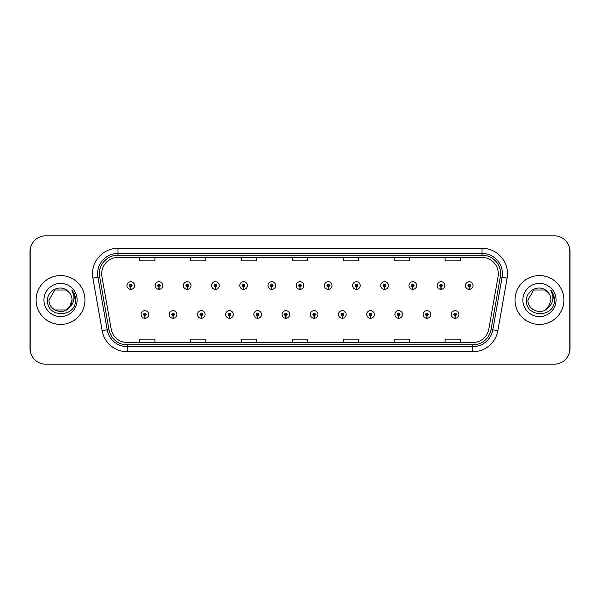 <?xml version="1.0" encoding="UTF-8"?>
<svg xmlns="http://www.w3.org/2000/svg" width="600" height="600" viewBox="0 0 600 600"><rect width="100%" height="100%" fill="white"/><g stroke="black" fill="none" stroke-linecap="round" stroke-linejoin="round"><path stroke-width="0.9" d="M173.04 315.728L172.928 318.27A3.817 3.817 0 0 0 173.257 318.27L173.153 315.728A1.275 1.275 0 0 0 174.368 314.46A1.275 1.275 0 0 0 173.093 313.185A1.275 1.275 0 0 0 171.825 314.46A1.275 1.275 0 0 0 173.04 315.728L173.07 314.962A0.51 0.51 0 0 1 172.583 314.46A0.51 0.51 0 0 1 173.093 313.95A0.51 0.51 0 0 1 173.602 314.46A0.51 0.51 0 0 1 173.115 314.962L173.153 315.728M201.24 315.728L201.127 318.27A3.817 3.817 0 0 0 201.465 318.27L201.353 315.728A1.275 1.275 0 0 0 202.567 314.46A1.275 1.275 0 0 0 201.292 313.185A1.275 1.275 0 0 0 200.025 314.46A1.275 1.275 0 0 0 201.24 315.728L201.27 314.962A0.51 0.51 0 0 1 200.782 314.46A0.51 0.51 0 0 1 201.292 313.95A0.51 0.51 0 0 1 201.803 314.46A0.51 0.51 0 0 1 201.315 314.962L201.353 315.728M229.44 315.728L229.327 318.27A3.817 3.817 0 0 0 229.665 318.27L229.553 315.728A1.275 1.275 0 0 0 230.767 314.46A1.275 1.275 0 0 0 229.5 313.185A1.275 1.275 0 0 0 228.225 314.46A1.275 1.275 0 0 0 229.44 315.728L229.478 314.962A0.51 0.51 0 0 1 228.99 314.46A0.51 0.51 0 0 1 229.5 313.95A0.51 0.51 0 0 1 230.002 314.46A0.51 0.51 0 0 1 229.522 314.962L229.553 315.728M257.64 315.728L257.535 318.27A3.817 3.817 0 0 0 257.865 318.27L257.752 315.728A1.275 1.275 0 0 0 258.968 314.46A1.275 1.275 0 0 0 257.7 313.185A1.275 1.275 0 0 0 256.425 314.46A1.275 1.275 0 0 0 257.64 315.728L257.678 314.962A0.51 0.51 0 0 1 257.19 314.46A0.51 0.51 0 0 1 257.7 313.95A0.51 0.51 0 0 1 258.21 314.46A0.51 0.51 0 0 1 257.722 314.962L257.752 315.728M285.847 315.728L285.735 318.27A3.817 3.817 0 0 0 286.065 318.27L285.952 315.728A1.275 1.275 0 0 0 287.175 314.46A1.275 1.275 0 0 0 285.9 313.185A1.275 1.275 0 0 0 284.625 314.46A1.275 1.275 0 0 0 285.847 315.728L285.877 314.962A0.51 0.51 0 0 1 285.39 314.46A0.51 0.51 0 0 1 285.9 313.95A0.51 0.51 0 0 1 286.41 314.46A0.51 0.51 0 0 1 285.923 314.962L285.952 315.728M314.048 315.728L313.935 318.27A3.817 3.817 0 0 0 314.265 318.27L314.153 315.728A1.275 1.275 0 0 0 315.375 314.46A1.275 1.275 0 0 0 314.1 313.185A1.275 1.275 0 0 0 312.825 314.46A1.275 1.275 0 0 0 314.048 315.728L314.077 314.962A0.51 0.51 0 0 1 313.59 314.46A0.51 0.51 0 0 1 314.1 313.95A0.51 0.51 0 0 1 314.61 314.46A0.51 0.51 0 0 1 314.123 314.962L314.153 315.728M342.248 315.728L342.135 318.27A3.817 3.817 0 0 0 342.465 318.27L342.36 315.728A1.275 1.275 0 0 0 343.575 314.46A1.275 1.275 0 0 0 342.3 313.185A1.275 1.275 0 0 0 341.032 314.46A1.275 1.275 0 0 0 342.248 315.728L342.278 314.962A0.51 0.51 0 0 1 341.79 314.46A0.51 0.51 0 0 1 342.3 313.95A0.51 0.51 0 0 1 342.81 314.46A0.51 0.51 0 0 1 342.322 314.962L342.36 315.728M370.447 315.728L370.335 318.27A3.817 3.817 0 0 0 370.673 318.27L370.56 315.728A1.275 1.275 0 0 0 371.775 314.46A1.275 1.275 0 0 0 370.5 313.185A1.275 1.275 0 0 0 369.233 314.46A1.275 1.275 0 0 0 370.447 315.728L370.478 314.962A0.51 0.51 0 0 1 369.998 314.46A0.51 0.51 0 0 1 370.5 313.95A0.51 0.51 0 0 1 371.01 314.46A0.51 0.51 0 0 1 370.522 314.962L370.56 315.728M398.647 315.728L398.535 318.27A3.817 3.817 0 0 0 398.873 318.27L398.76 315.728A1.275 1.275 0 0 0 399.975 314.46A1.275 1.275 0 0 0 398.707 313.185A1.275 1.275 0 0 0 397.433 314.46A1.275 1.275 0 0 0 398.647 315.728L398.685 314.962A0.51 0.51 0 0 1 398.197 314.46A0.51 0.51 0 0 1 398.707 313.95A0.51 0.51 0 0 1 399.217 314.46A0.51 0.51 0 0 1 398.73 314.962L398.76 315.728M426.847 315.728L426.743 318.27A3.817 3.817 0 0 0 427.072 318.27L426.96 315.728A1.275 1.275 0 0 0 428.175 314.46A1.275 1.275 0 0 0 426.908 313.185A1.275 1.275 0 0 0 425.632 314.46A1.275 1.275 0 0 0 426.847 315.728L426.885 314.962A0.51 0.51 0 0 1 426.397 314.46A0.51 0.51 0 0 1 426.908 313.95A0.51 0.51 0 0 1 427.418 314.46A0.51 0.51 0 0 1 426.93 314.962L426.96 315.728M455.055 315.728L454.942 318.27A3.817 3.817 0 0 0 455.272 318.27L455.16 315.728A1.275 1.275 0 0 0 456.382 314.46A1.275 1.275 0 0 0 455.107 313.185A1.275 1.275 0 0 0 453.832 314.46A1.275 1.275 0 0 0 455.055 315.728L455.085 314.962A0.51 0.51 0 0 1 454.597 314.46A0.51 0.51 0 0 1 455.107 313.95A0.51 0.51 0 0 1 455.618 314.46A0.51 0.51 0 0 1 455.13 314.962L455.16 315.728M144.84 315.728L144.727 318.27A3.817 3.817 0 0 0 145.058 318.27L144.945 315.728A1.275 1.275 0 0 0 146.167 314.46A1.275 1.275 0 0 0 144.892 313.185A1.275 1.275 0 0 0 143.618 314.46A1.275 1.275 0 0 0 144.84 315.728L144.87 314.962A0.51 0.51 0 0 1 144.382 314.46A0.51 0.51 0 0 1 144.892 313.95A0.51 0.51 0 0 1 145.403 314.46A0.51 0.51 0 0 1 144.915 314.962L144.945 315.728M158.94 286.815L158.828 289.358A3.817 3.817 0 0 0 159.157 289.358L159.045 286.815A1.275 1.275 0 0 0 160.267 285.54A1.275 1.275 0 0 0 158.993 284.272A1.275 1.275 0 0 0 157.718 285.54A1.275 1.275 0 0 0 158.94 286.815L158.97 286.05A0.51 0.51 0 0 1 158.483 285.54A0.51 0.51 0 0 1 158.993 285.038A0.51 0.51 0 0 1 159.502 285.54A0.51 0.51 0 0 1 159.015 286.05L159.045 286.815M187.14 286.815L187.028 289.358A3.817 3.817 0 0 0 187.358 289.358L187.252 286.815A1.275 1.275 0 0 0 188.468 285.54A1.275 1.275 0 0 0 187.192 284.272A1.275 1.275 0 0 0 185.925 285.54A1.275 1.275 0 0 0 187.14 286.815L187.17 286.05A0.51 0.51 0 0 1 186.683 285.54A0.51 0.51 0 0 1 187.192 285.038A0.51 0.51 0 0 1 187.703 285.54A0.51 0.51 0 0 1 187.215 286.05L187.252 286.815M215.34 286.815L215.228 289.358A3.817 3.817 0 0 0 215.565 289.358L215.452 286.815A1.275 1.275 0 0 0 216.667 285.54A1.275 1.275 0 0 0 215.392 284.272A1.275 1.275 0 0 0 214.125 285.54A1.275 1.275 0 0 0 215.34 286.815L215.37 286.05A0.51 0.51 0 0 1 214.89 285.54A0.51 0.51 0 0 1 215.392 285.038A0.51 0.51 0 0 1 215.903 285.54A0.51 0.51 0 0 1 215.415 286.05L215.452 286.815M243.54 286.815L243.428 289.358A3.817 3.817 0 0 0 243.765 289.358L243.653 286.815A1.275 1.275 0 0 0 244.868 285.54A1.275 1.275 0 0 0 243.6 284.272A1.275 1.275 0 0 0 242.325 285.54A1.275 1.275 0 0 0 243.54 286.815L243.577 286.05A0.51 0.51 0 0 1 243.09 285.54A0.51 0.51 0 0 1 243.6 285.038A0.51 0.51 0 0 1 244.11 285.54A0.51 0.51 0 0 1 243.623 286.05L243.653 286.815M271.74 286.815L271.635 289.358A3.817 3.817 0 0 0 271.965 289.358L271.853 286.815A1.275 1.275 0 0 0 273.075 285.54A1.275 1.275 0 0 0 271.8 284.272A1.275 1.275 0 0 0 270.525 285.54A1.275 1.275 0 0 0 271.74 286.815L271.778 286.05A0.51 0.51 0 0 1 271.29 285.54A0.51 0.51 0 0 1 271.8 285.038A0.51 0.51 0 0 1 272.31 285.54A0.51 0.51 0 0 1 271.822 286.05L271.853 286.815M299.947 286.815L299.835 289.358A3.817 3.817 0 0 0 300.165 289.358L300.053 286.815A1.275 1.275 0 0 0 301.275 285.54A1.275 1.275 0 0 0 300 284.272A1.275 1.275 0 0 0 298.725 285.54A1.275 1.275 0 0 0 299.947 286.815L299.978 286.05A0.51 0.51 0 0 1 299.49 285.54A0.51 0.51 0 0 1 300 285.038A0.51 0.51 0 0 1 300.51 285.54A0.51 0.51 0 0 1 300.022 286.05L300.053 286.815M328.147 286.815L328.035 289.358A3.817 3.817 0 0 0 328.365 289.358L328.26 286.815A1.275 1.275 0 0 0 329.475 285.54A1.275 1.275 0 0 0 328.2 284.272A1.275 1.275 0 0 0 326.925 285.54A1.275 1.275 0 0 0 328.147 286.815L328.178 286.05A0.51 0.51 0 0 1 327.69 285.54A0.51 0.51 0 0 1 328.2 285.038A0.51 0.51 0 0 1 328.71 285.54A0.51 0.51 0 0 1 328.222 286.05L328.26 286.815M356.347 286.815L356.235 289.358A3.817 3.817 0 0 0 356.572 289.358L356.46 286.815A1.275 1.275 0 0 0 357.675 285.54A1.275 1.275 0 0 0 356.4 284.272A1.275 1.275 0 0 0 355.132 285.54A1.275 1.275 0 0 0 356.347 286.815L356.377 286.05A0.51 0.51 0 0 1 355.89 285.54A0.51 0.51 0 0 1 356.4 285.038A0.51 0.51 0 0 1 356.91 285.54A0.51 0.51 0 0 1 356.423 286.05L356.46 286.815M384.548 286.815L384.435 289.358A3.817 3.817 0 0 0 384.772 289.358L384.66 286.815A1.275 1.275 0 0 0 385.875 285.54A1.275 1.275 0 0 0 384.607 284.272A1.275 1.275 0 0 0 383.332 285.54A1.275 1.275 0 0 0 384.548 286.815L384.585 286.05A0.51 0.51 0 0 1 384.097 285.54A0.51 0.51 0 0 1 384.607 285.038A0.51 0.51 0 0 1 385.11 285.54A0.51 0.51 0 0 1 384.63 286.05L384.66 286.815M412.748 286.815L412.643 289.358A3.817 3.817 0 0 0 412.972 289.358L412.86 286.815A1.275 1.275 0 0 0 414.075 285.54A1.275 1.275 0 0 0 412.808 284.272A1.275 1.275 0 0 0 411.533 285.54A1.275 1.275 0 0 0 412.748 286.815L412.785 286.05A0.51 0.51 0 0 1 412.298 285.54A0.51 0.51 0 0 1 412.808 285.038A0.51 0.51 0 0 1 413.317 285.54A0.51 0.51 0 0 1 412.83 286.05L412.86 286.815M440.955 286.815L440.842 289.358A3.817 3.817 0 0 0 441.173 289.358L441.06 286.815A1.275 1.275 0 0 0 442.283 285.54A1.275 1.275 0 0 0 441.007 284.272A1.275 1.275 0 0 0 439.732 285.54A1.275 1.275 0 0 0 440.955 286.815L440.985 286.05A0.51 0.51 0 0 1 440.498 285.54A0.51 0.51 0 0 1 441.007 285.038A0.51 0.51 0 0 1 441.518 285.54A0.51 0.51 0 0 1 441.03 286.05L441.06 286.815M469.155 286.815L469.043 289.358A3.817 3.817 0 0 0 469.373 289.358L469.26 286.815A1.275 1.275 0 0 0 470.482 285.54A1.275 1.275 0 0 0 469.207 284.272A1.275 1.275 0 0 0 467.933 285.54A1.275 1.275 0 0 0 469.155 286.815L469.185 286.05A0.51 0.51 0 0 1 468.697 285.54A0.51 0.51 0 0 1 469.207 285.038A0.51 0.51 0 0 1 469.717 285.54A0.51 0.51 0 0 1 469.23 286.05L469.26 286.815M130.74 286.815L130.627 289.358A3.817 3.817 0 0 0 130.958 289.358L130.845 286.815A1.275 1.275 0 0 0 132.067 285.54A1.275 1.275 0 0 0 130.792 284.272A1.275 1.275 0 0 0 129.517 285.54A1.275 1.275 0 0 0 130.74 286.815L130.77 286.05A0.51 0.51 0 0 1 130.282 285.54A0.51 0.51 0 0 1 130.792 285.038A0.51 0.51 0 0 1 131.303 285.54A0.51 0.51 0 0 1 130.815 286.05L130.845 286.815M566.55 358.282A15.27 15.27 0 0 0 570 348.615L570 251.385A15.27 15.27 0 0 0 566.55 241.718M33.45 241.718A15.27 15.27 0 0 0 30 251.385L30 348.615A15.27 15.27 0 0 0 33.45 358.282M36.105 300A24.435 24.435 0 0 0 60.54 324.435A24.435 24.435 0 0 0 84.975 300A24.435 24.435 0 0 0 60.54 275.565A24.435 24.435 0 0 0 36.105 300A24.435 24.435 0 0 0 60.54 324.435A24.435 24.435 0 0 0 84.975 300A24.435 24.435 0 0 0 60.54 275.565A24.435 24.435 0 0 0 36.105 300M515.025 300A24.435 24.435 0 0 0 539.46 324.435A24.435 24.435 0 0 0 563.895 300A24.435 24.435 0 0 0 539.46 275.565A24.435 24.435 0 0 0 515.025 300A24.435 24.435 0 0 0 539.46 324.435A24.435 24.435 0 0 0 563.895 300A24.435 24.435 0 0 0 539.46 275.565A24.435 24.435 0 0 0 515.025 300M101.677 273.735A16.29 16.29 0 0 1 117.968 257.445L482.033 257.445A16.29 16.29 0 0 1 498.075 276.562L488.812 329.093A16.29 16.29 0 0 1 472.77 342.555L127.23 342.555A16.29 16.29 0 0 1 111.188 329.093L101.925 276.562A16.29 16.29 0 0 1 101.677 273.735M99.382 273.735A18.578 18.578 0 0 0 99.667 276.96L108.93 329.49A18.578 18.578 0 0 0 127.23 344.85L472.77 344.85A18.578 18.578 0 0 0 491.07 329.49L500.332 276.96A18.578 18.578 0 0 0 482.033 255.15L117.968 255.15A18.578 18.578 0 0 0 99.382 273.735M92.895 278.153A25.455 25.455 0 0 1 117.968 248.28L482.033 248.28A25.455 25.455 0 0 1 507.105 278.153L497.842 330.69A25.455 25.455 0 0 1 472.77 351.72L127.23 351.72A25.455 25.455 0 0 1 102.157 330.69L92.895 278.153L97.913 277.267A20.362 20.362 0 0 1 117.968 253.373L482.033 253.373A20.362 20.362 0 0 1 502.088 277.267L492.825 329.805A20.362 20.362 0 0 1 472.77 346.627L127.23 346.627A20.362 20.362 0 0 1 107.175 329.805L97.913 277.267A20.362 20.362 0 0 1 97.605 273.735M569.798 251.13A15.27 15.27 0 0 0 554.528 235.86L45.473 235.86A15.27 15.27 0 0 0 30.203 251.13L30.203 348.87A15.27 15.27 0 0 0 45.473 364.14L554.528 364.14A15.27 15.27 0 0 0 569.798 348.87L569.798 251.13M292.365 257.445L292.365 260.888L307.635 260.888L307.635 257.445M241.462 257.445L241.462 260.888L256.733 260.888L256.733 257.445M190.553 257.445L190.553 260.888L205.822 260.888L205.822 257.445M139.65 257.445L139.65 260.888L154.92 260.888L154.92 257.445M343.267 257.445L343.267 260.888L358.538 260.888L358.538 257.445M394.178 257.445L394.178 260.888L409.447 260.888L409.447 257.445M445.08 257.445L445.08 260.888L460.35 260.888L460.35 257.445M307.635 342.555L307.635 339.112L292.365 339.112L292.365 342.555M256.733 342.555L256.733 339.112L241.462 339.112L241.462 342.555M205.822 342.555L205.822 339.112L190.553 339.112L190.553 342.555M154.92 342.555L154.92 339.112L139.65 339.112L139.65 342.555M358.538 342.555L358.538 339.112L343.267 339.112L343.267 342.555M409.447 342.555L409.447 339.112L394.178 339.112L394.178 342.555M460.35 342.555L460.35 339.112L445.08 339.112L445.08 342.555M126.975 285.54A3.817 3.817 0 0 0 130.627 289.358A3.817 3.817 0 0 1 126.975 285.54A3.817 3.817 0 0 1 130.792 281.722A3.817 3.817 0 0 1 134.61 285.54A3.817 3.817 0 0 1 130.958 289.358M141.075 314.46A3.817 3.817 0 0 0 144.727 318.27A3.817 3.817 0 0 1 141.075 314.46A3.817 3.817 0 0 1 144.892 310.642A3.817 3.817 0 0 1 148.71 314.46A3.817 3.817 0 0 1 145.058 318.27M155.175 285.54A3.817 3.817 0 0 0 158.828 289.358A3.817 3.817 0 0 1 155.175 285.54A3.817 3.817 0 0 1 158.993 281.722A3.817 3.817 0 0 1 162.81 285.54A3.817 3.817 0 0 1 159.157 289.358M183.375 285.54A3.817 3.817 0 0 0 187.028 289.358A3.817 3.817 0 0 1 183.375 285.54A3.817 3.817 0 0 1 187.192 281.722A3.817 3.817 0 0 1 191.01 285.54A3.817 3.817 0 0 1 187.358 289.358M211.575 285.54A3.817 3.817 0 0 0 215.228 289.358A3.817 3.817 0 0 1 211.575 285.54A3.817 3.817 0 0 1 215.392 281.722A3.817 3.817 0 0 1 219.218 285.54A3.817 3.817 0 0 1 215.565 289.358M239.782 285.54A3.817 3.817 0 0 0 243.428 289.358A3.817 3.817 0 0 1 239.782 285.54A3.817 3.817 0 0 1 243.6 281.722A3.817 3.817 0 0 1 247.417 285.54A3.817 3.817 0 0 1 243.765 289.358M66.3 309.968A11.505 11.505 0 0 0 72.052 300C71.985 296.513 70.65 293.603 68.047 291.278C60.915 283.897 47.438 290.048 47.55 300C46.245 317.745 75.06 318.24 75.525 300.862L75.547 300C75.51 296.228 74.25 292.913 71.782 290.055C73.657 293.138 74.325 296.452 73.77 300C73.222 303.03 71.76 305.483 69.383 307.365L72.052 300M66.405 309.907L70.35 306.022L66.3 309.968L54.787 309.968L52.455 308.19M69.457 292.725L66.3 290.032L54.787 290.032L49.035 300C48.45 310.207 62.887 315.577 69.127 307.665L69.383 307.365M43.943 300A16.598 16.598 0 0 0 60.54 316.597A16.598 16.598 0 0 0 77.137 300A16.598 16.598 0 0 0 60.54 283.403A16.598 16.598 0 0 0 43.943 300M71.895 290.183L75.54 300.435L71.895 290.183M545.213 309.968A11.505 11.505 0 0 0 548.423 307.215M545.303 309.915L549.263 306.022L548.295 307.365L550.965 300C550.898 296.513 549.562 293.603 546.967 291.278C539.827 283.897 526.35 290.048 526.463 300C525.165 317.745 553.972 318.24 554.438 300.862L554.467 300C554.423 296.228 553.162 292.913 550.695 290.055C552.577 293.138 553.237 296.452 552.683 300C552.135 303.03 550.673 305.483 548.295 307.365L549.263 306.022L545.423 309.84M548.04 307.665C541.8 315.577 527.362 310.207 527.947 300L533.7 290.032L545.213 290.032L548.37 292.725M522.862 300A16.598 16.598 0 0 0 539.46 316.597A16.598 16.598 0 0 0 556.058 300A16.598 16.598 0 0 0 539.46 283.403A16.598 16.598 0 0 0 522.862 300M550.808 290.183L554.46 300.435L550.808 290.183M169.275 314.46A3.817 3.817 0 0 0 172.928 318.27A3.817 3.817 0 0 1 169.275 314.46A3.817 3.817 0 0 1 173.093 310.642A3.817 3.817 0 0 1 176.91 314.46A3.817 3.817 0 0 1 173.257 318.27M197.475 314.46A3.817 3.817 0 0 0 201.127 318.27A3.817 3.817 0 0 1 197.475 314.46A3.817 3.817 0 0 1 201.292 310.642A3.817 3.817 0 0 1 205.11 314.46A3.817 3.817 0 0 1 201.465 318.27M225.675 314.46A3.817 3.817 0 0 0 229.327 318.27A3.817 3.817 0 0 1 225.675 314.46A3.817 3.817 0 0 1 229.5 310.642A3.817 3.817 0 0 1 233.317 314.46A3.817 3.817 0 0 1 229.665 318.27M267.983 285.54A3.817 3.817 0 0 0 271.635 289.358A3.817 3.817 0 0 1 267.983 285.54A3.817 3.817 0 0 1 271.8 281.722A3.817 3.817 0 0 1 275.618 285.54A3.817 3.817 0 0 1 271.965 289.358M296.183 285.54A3.817 3.817 0 0 0 299.835 289.358A3.817 3.817 0 0 1 296.183 285.54A3.817 3.817 0 0 1 300 281.722A3.817 3.817 0 0 1 303.817 285.54A3.817 3.817 0 0 1 300.165 289.358M324.382 285.54A3.817 3.817 0 0 0 328.035 289.358A3.817 3.817 0 0 1 324.382 285.54A3.817 3.817 0 0 1 328.2 281.722A3.817 3.817 0 0 1 332.017 285.54A3.817 3.817 0 0 1 328.365 289.358M253.882 314.46A3.817 3.817 0 0 0 257.535 318.27A3.817 3.817 0 0 1 253.882 314.46A3.817 3.817 0 0 1 257.7 310.642A3.817 3.817 0 0 1 261.517 314.46A3.817 3.817 0 0 1 257.865 318.27M282.082 314.46A3.817 3.817 0 0 0 285.735 318.27A3.817 3.817 0 0 1 282.082 314.46A3.817 3.817 0 0 1 285.9 310.642A3.817 3.817 0 0 1 289.718 314.46A3.817 3.817 0 0 1 286.065 318.27M310.282 314.46A3.817 3.817 0 0 0 313.935 318.27A3.817 3.817 0 0 1 310.282 314.46A3.817 3.817 0 0 1 314.1 310.642A3.817 3.817 0 0 1 317.918 314.46A3.817 3.817 0 0 1 314.265 318.27M352.582 285.54A3.817 3.817 0 0 0 356.235 289.358A3.817 3.817 0 0 1 352.582 285.54A3.817 3.817 0 0 1 356.4 281.722A3.817 3.817 0 0 1 360.218 285.54A3.817 3.817 0 0 1 356.572 289.358M380.782 285.54A3.817 3.817 0 0 0 384.435 289.358A3.817 3.817 0 0 1 380.782 285.54A3.817 3.817 0 0 1 384.607 281.722A3.817 3.817 0 0 1 388.425 285.54A3.817 3.817 0 0 1 384.772 289.358M408.99 285.54A3.817 3.817 0 0 0 412.643 289.358A3.817 3.817 0 0 1 408.99 285.54A3.817 3.817 0 0 1 412.808 281.722A3.817 3.817 0 0 1 416.625 285.54A3.817 3.817 0 0 1 412.972 289.358M437.19 285.54A3.817 3.817 0 0 0 440.842 289.358A3.817 3.817 0 0 1 437.19 285.54A3.817 3.817 0 0 1 441.007 281.722A3.817 3.817 0 0 1 444.825 285.54A3.817 3.817 0 0 1 441.173 289.358M465.39 285.54A3.817 3.817 0 0 0 469.043 289.358A3.817 3.817 0 0 1 465.39 285.54A3.817 3.817 0 0 1 469.207 281.722A3.817 3.817 0 0 1 473.025 285.54A3.817 3.817 0 0 1 469.373 289.358M338.483 314.46A3.817 3.817 0 0 0 342.135 318.27A3.817 3.817 0 0 1 338.483 314.46A3.817 3.817 0 0 1 342.3 310.642A3.817 3.817 0 0 1 346.118 314.46A3.817 3.817 0 0 1 342.465 318.27M366.683 314.46A3.817 3.817 0 0 0 370.335 318.27A3.817 3.817 0 0 1 366.683 314.46A3.817 3.817 0 0 1 370.5 310.642A3.817 3.817 0 0 1 374.325 314.46A3.817 3.817 0 0 1 370.673 318.27M394.89 314.46A3.817 3.817 0 0 0 398.535 318.27A3.817 3.817 0 0 1 394.89 314.46A3.817 3.817 0 0 1 398.707 310.642A3.817 3.817 0 0 1 402.525 314.46A3.817 3.817 0 0 1 398.873 318.27M423.09 314.46A3.817 3.817 0 0 0 426.743 318.27A3.817 3.817 0 0 1 423.09 314.46A3.817 3.817 0 0 1 426.908 310.642A3.817 3.817 0 0 1 430.725 314.46A3.817 3.817 0 0 1 427.072 318.27M451.29 314.46A3.817 3.817 0 0 0 454.942 318.27A3.817 3.817 0 0 1 451.29 314.46A3.817 3.817 0 0 1 455.107 310.642A3.817 3.817 0 0 1 458.925 314.46A3.817 3.817 0 0 1 455.272 318.27M482.033 248.28L482.033 255.15M97.913 277.267L99.667 276.96M127.23 351.72L127.23 344.85M472.77 344.85L472.77 351.72M491.07 329.49L497.842 330.69M102.157 330.69L108.93 329.49M500.332 276.96L507.105 278.153M117.968 248.28L117.968 255.15"/></g></svg>
